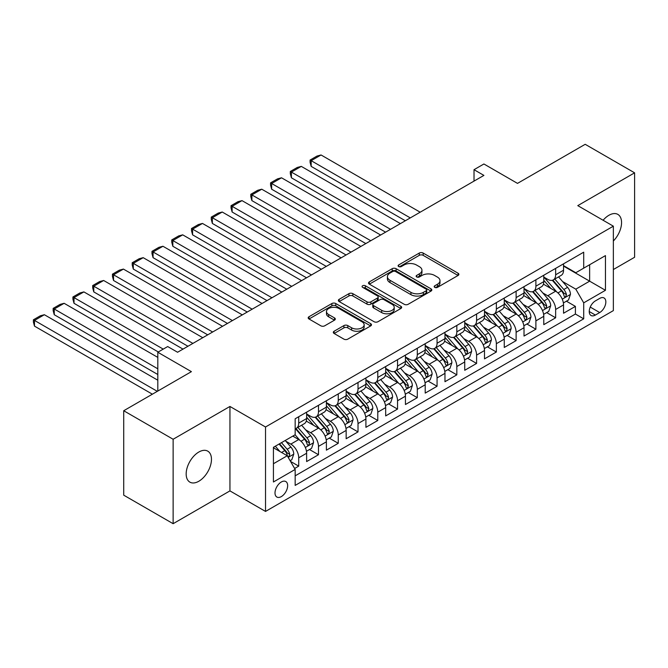 <?xml version="1.0" encoding="UTF-8"?>
<svg xmlns="http://www.w3.org/2000/svg" width="668" height="668" viewBox="0 0 668 668"><rect width="100%" height="100%" fill="white"/><g stroke="black" fill="none" stroke-linecap="round" stroke-linejoin="round"><path stroke-width="1" d="M434.751 287.365A1.92 1.111 0 0 0 437.465 287.365L458.081 275.466A2.747 1.586 0 0 0 458.883 274.348A2.747 1.586 0 0 0 458.081 273.229L423.161 253.063A2.747 1.586 0 0 0 419.279 253.063L398.671 264.962A1.92 1.111 0 0 0 398.103 265.747A1.92 1.111 0 0 0 398.671 266.532A1.92 1.111 0 0 0 401.384 266.532L404.048 264.996A8.776 5.068 0 0 1 416.465 264.996L419.379 266.674A8.776 5.068 0 0 1 421.951 270.256A8.776 5.068 0 0 1 419.379 273.838L416.707 275.383A1.92 1.111 0 0 0 416.147 276.168A1.92 1.111 0 0 0 416.707 276.953A1.92 1.111 0 0 0 419.421 276.953L422.092 275.408A8.776 5.068 0 0 1 434.509 275.408L437.415 277.086A8.776 5.068 0 0 1 439.987 280.669A8.776 5.068 0 0 1 437.415 284.259L434.751 285.795A1.92 1.111 0 0 0 434.183 286.58A1.92 1.111 0 0 0 434.751 287.365L434.751 285.795M198.822 481.252A17.886 10.329 120 0 0 210.503 465.487A17.886 10.329 120 0 0 207.765 451.15A17.886 10.329 120 0 0 198.822 452.036A17.886 10.329 120 0 0 187.132 467.8A17.886 10.329 120 0 0 189.879 482.137A17.886 10.329 120 0 0 198.822 481.252M613.358 240.989A17.886 10.329 120 0 0 617.85 214.386A17.886 10.329 120 0 0 608.907 215.28A17.886 10.329 120 0 0 603.104 220.256M281.328 496.6A8.943 5.16 120 0 0 287.173 488.717A8.943 5.16 120 0 0 285.804 481.545A8.943 5.16 120 0 0 281.328 481.987A8.943 5.16 120 0 0 275.492 489.869A8.943 5.16 120 0 0 276.861 497.042A8.943 5.16 120 0 0 281.328 496.6M334.117 331.236A2.747 1.586 0 0 0 333.315 332.363A2.747 1.586 0 0 0 334.117 333.482L343.911 339.135A2.747 1.586 0 0 0 347.794 339.135L370.682 325.917A2.747 1.586 0 0 0 371.491 324.798A2.747 1.586 0 0 0 370.682 323.679L335.77 303.522A2.747 1.586 0 0 0 331.887 303.522L308.992 316.741A2.747 1.586 0 0 0 308.19 317.859A2.747 1.586 0 0 0 308.992 318.978L320.832 325.809A2.747 1.586 0 0 0 324.706 325.809L334.509 320.156A2.747 1.586 0 0 0 335.311 319.028A2.747 1.586 0 0 0 334.509 317.91L328.639 314.528A7.34 4.233 0 0 1 326.485 311.53A7.34 4.233 0 0 1 331.019 307.614A7.34 4.233 0 0 1 339.018 308.532L362.006 321.801A7.34 4.233 0 0 1 364.152 324.798A7.34 4.233 0 0 1 359.626 328.714A7.34 4.233 0 0 1 351.627 327.796L347.794 325.583A2.747 1.586 0 0 0 343.911 325.583L334.117 331.236L334.117 333.482M613.358 269.53L634.6 257.264L634.6 172.828L585.193 144.305L517.5 183.383L483.908 163.986L474.021 169.689L483.908 175.4L177.571 352.253L167.693 346.55L157.807 352.253L157.807 391.047M173.129 439.26L173.129 523.695L229.942 490.888L229.942 406.453L173.129 439.26L123.722 410.736L191.407 371.65L157.807 352.253M229.942 406.453L265.522 426.994L613.358 226.176L613.358 310.612L265.522 511.429L265.522 426.994M634.6 172.828L577.778 205.635L613.358 226.176M404.249 304.307A2.747 1.586 0 0 0 408.123 304.307L431.019 291.089A2.747 1.586 0 0 0 431.82 289.97A2.747 1.586 0 0 0 431.019 288.852L396.099 268.686A2.747 1.586 0 0 0 392.216 268.686L369.329 281.904A2.747 1.586 0 0 0 368.519 283.023A2.747 1.586 0 0 0 369.329 284.142L404.249 304.307M363.4 287.783A1.92 1.111 0 0 1 365.346 288.05L365.346 285.77L400.85 306.261A2.747 1.586 0 0 1 401.652 307.389A2.747 1.586 0 0 1 400.85 308.507L377.963 321.717A2.747 1.586 0 0 1 374.08 321.717L339.16 301.56L339.16 299.322A2.747 1.586 0 0 0 338.359 300.441A2.747 1.586 0 0 0 339.16 301.56M339.16 299.322L348.955 293.661A2.747 1.586 0 0 1 352.838 293.661L366.999 301.844A2.747 1.586 0 0 0 370.882 301.844L377.378 298.087A2.747 1.586 0 0 0 378.18 296.968A2.747 1.586 0 0 0 377.378 295.849L362.632 287.34A1.92 1.111 0 0 1 362.073 286.555A1.92 1.111 0 0 1 363.258 285.528A1.92 1.111 0 0 1 365.346 285.77M173.129 523.695L123.722 495.172L123.722 410.736M294.621 468.502L298.721 466.13L290.522 461.396M285.854 441.247L290.814 444.111A11.181 6.455 60 0 1 298.721 457.805L306.629 453.238L306.629 461.563L318.486 454.724L309.493 449.531M305.618 429.833L310.578 432.697A11.181 6.455 60 0 1 318.486 446.391L326.393 441.824L326.393 450.157L338.25 443.31L329.257 438.116M325.383 418.427L330.343 421.291A11.181 6.455 60 0 1 338.25 434.985L346.158 430.417L346.158 438.742L358.015 431.904L349.022 426.71M345.147 407.012L350.107 409.876A11.181 6.455 60 0 1 358.015 423.57L365.914 419.003L365.914 427.336L377.779 420.489L368.786 415.296M364.912 395.606L369.872 398.47A11.181 6.455 60 0 1 377.779 412.164L385.678 407.597L385.678 415.922L397.535 409.083L388.551 403.889M384.668 384.192L389.636 387.056A11.181 6.455 60 0 1 397.535 400.75L405.443 396.182L405.443 404.516L417.3 397.669L408.307 392.475M404.432 372.786L409.4 375.65A11.181 6.455 60 0 1 417.3 389.344L425.207 384.776L425.207 393.101L437.064 386.263L428.071 381.069M424.197 361.371L429.157 364.235A11.181 6.455 60 0 1 437.064 377.929L444.971 373.362L444.971 381.695L456.829 374.848L447.836 369.654M443.961 349.965L448.921 352.829A11.181 6.455 60 0 1 456.829 366.523L464.736 361.956L464.736 370.289L476.593 363.442L467.6 358.248M463.726 338.551L468.685 341.415A11.181 6.455 60 0 1 476.593 355.109L484.5 350.541L484.5 358.875L496.357 352.028L487.364 346.834M483.49 327.145L488.45 330.009A11.181 6.455 60 0 1 496.357 343.703L504.265 339.135L504.265 347.469L516.122 340.622L507.129 335.428M503.255 315.73L508.214 318.594A11.181 6.455 60 0 1 516.122 332.288L524.021 327.721L524.021 336.054L535.886 329.207L526.893 324.013M523.019 304.324L527.979 307.188A11.181 6.455 60 0 1 535.886 320.882L543.785 316.315L543.785 324.648L555.642 317.801L555.642 309.468A11.181 6.455 -120 0 0 547.743 295.774L542.775 292.91M546.649 312.607L555.642 317.801M306.629 453.238A11.181 6.455 -120 0 0 298.721 439.544L292.793 436.12M326.393 441.824A11.181 6.455 -120 0 0 318.486 428.138L306.261 421.082M346.158 430.417A11.181 6.455 -120 0 0 338.25 416.723L326.026 409.668M365.914 419.003A11.181 6.455 -120 0 0 358.015 405.317L345.79 398.262M385.678 407.597A11.181 6.455 -120 0 0 377.779 393.903L365.555 386.847M405.443 396.182A11.181 6.455 -120 0 0 397.535 382.497L385.319 375.441M425.207 384.776A11.181 6.455 -120 0 0 417.3 371.082L405.084 364.027M444.971 373.362A11.181 6.455 -120 0 0 437.064 359.676L424.84 352.62M464.736 361.956A11.181 6.455 -120 0 0 456.829 348.262L444.604 341.206M484.5 350.541A11.181 6.455 -120 0 0 476.593 336.856L464.369 329.8M504.265 339.135A11.181 6.455 -120 0 0 496.357 325.441L484.133 318.385M524.021 327.721A11.181 6.455 -120 0 0 516.122 314.035L503.897 306.979M543.785 316.315A11.181 6.455 -120 0 0 535.886 302.621L523.662 295.565M599.714 298.404L595.372 300.909A8.667 5.002 120 0 0 589.71 308.549A8.667 5.002 120 0 0 591.038 315.488A8.667 5.002 120 0 0 595.372 315.062L599.714 312.549A8.667 5.002 120 0 0 605.375 304.917A8.667 5.002 120 0 0 604.047 297.97A8.667 5.002 120 0 0 599.714 298.404M273.429 463.734L287.257 455.751L295.164 469.437L295.164 485.411L583.707 318.828L583.707 302.846L575.808 289.161L562.539 281.504M295.164 469.437L273.429 481.987L273.429 447.301L295.164 434.751L295.164 418.778L583.707 252.187L583.707 268.16L605.45 255.61L605.45 290.296L583.707 302.846M306.629 413.985L310.578 416.264A11.181 6.455 60 0 0 316.173 416.824L324.072 412.256A11.181 6.455 -120 0 0 326.393 407.138L326.393 400.75M326.393 402.579L330.343 404.858A11.181 6.455 60 0 0 335.937 405.409L343.836 400.85A11.181 6.455 -120 0 0 346.158 395.732L346.158 389.335M346.158 391.164L350.107 393.444A11.181 6.455 60 0 0 355.693 394.003L363.601 389.436A11.181 6.455 -120 0 0 365.914 384.317L365.914 377.929M365.914 379.758L369.872 382.038A11.181 6.455 60 0 0 375.458 382.589L383.365 378.03A11.181 6.455 -120 0 0 385.678 372.911L385.678 366.515M385.678 368.344L389.636 370.623A11.181 6.455 60 0 0 395.222 371.183L403.13 366.615A11.181 6.455 -120 0 0 405.443 361.497L405.443 355.109M405.443 356.937L409.4 359.217A11.181 6.455 60 0 0 414.987 359.768L422.894 355.209A11.181 6.455 -120 0 0 425.207 350.09L425.207 343.694M425.207 345.523L429.157 347.803A11.181 6.455 60 0 0 434.751 348.362L442.659 343.795A11.181 6.455 -120 0 0 444.971 338.676L444.971 332.288M444.971 334.117L448.921 336.396A11.181 6.455 60 0 0 454.516 336.948L462.423 332.388A11.181 6.455 -120 0 0 464.736 327.27L464.736 320.874M464.736 322.702L468.685 324.982A11.181 6.455 60 0 0 474.28 325.541L482.179 320.974A11.181 6.455 -120 0 0 484.5 315.855L484.5 309.468M484.5 311.296L488.45 313.576A11.181 6.455 60 0 0 494.036 314.127L501.944 309.568A11.181 6.455 -120 0 0 504.265 304.449L504.265 298.053M504.265 299.882L508.214 302.161A11.181 6.455 60 0 0 513.801 302.721L521.708 298.153A11.181 6.455 -120 0 0 524.021 293.035L524.021 286.647M524.021 288.476L527.979 290.755A11.181 6.455 60 0 0 533.565 291.306L541.472 286.747A11.181 6.455 -120 0 0 543.785 281.629L543.785 275.233M295.164 475.833L575.407 314.035L575.407 306.387L563.55 313.234L563.55 304.9A11.181 6.455 -120 0 0 555.642 291.215L543.426 284.159M543.785 277.061L547.743 279.341A11.181 6.455 -120 0 0 553.329 279.9A11.181 6.455 -120 0 0 555.642 274.782L555.642 268.394M553.329 279.9L561.237 275.333A11.181 6.455 -120 0 0 563.55 270.214L563.55 263.827M298.721 416.723L298.721 423.111A11.181 6.455 60 0 1 296.408 428.23A11.181 6.455 60 0 1 295.164 428.681M296.408 428.23L304.316 423.671A11.181 6.455 -120 0 0 306.629 418.552L306.629 412.156M318.486 405.317L318.486 411.705A11.181 6.455 60 0 1 316.173 416.824M338.25 393.903L338.25 400.291A11.181 6.455 60 0 1 335.937 405.409M358.015 382.497L358.015 388.885A11.181 6.455 60 0 1 355.693 394.003M377.779 371.082L377.779 377.47A11.181 6.455 60 0 1 375.458 382.589M397.535 359.676L397.535 366.064A11.181 6.455 60 0 1 395.222 371.183M417.3 348.262L417.3 354.65A11.181 6.455 60 0 1 414.987 359.768M437.064 336.856L437.064 343.243A11.181 6.455 60 0 1 434.751 348.362M456.829 325.441L456.829 331.829A11.181 6.455 60 0 1 454.516 336.948M476.593 314.035L476.593 320.423A11.181 6.455 60 0 1 474.28 325.541M496.357 302.621L496.357 309.008A11.181 6.455 60 0 1 494.036 314.127M516.122 291.215L516.122 297.602A11.181 6.455 60 0 1 513.801 302.721M535.886 279.8L535.886 286.188A11.181 6.455 60 0 1 533.565 291.306M535.886 320.882L535.886 329.207M516.122 332.288L516.122 340.622M496.357 343.703L496.357 352.028M476.593 355.109L476.593 363.442M456.829 366.523L456.829 374.848M437.064 377.929L437.064 386.263M417.3 389.344L417.3 397.669M397.535 400.75L397.535 409.083M377.779 412.164L377.779 420.489M358.015 423.57L358.015 431.904M338.25 434.985L338.25 443.31M318.486 446.391L318.486 454.724M298.721 457.805L298.721 466.13M287.257 455.751L273.429 447.76M575.808 289.161L589.635 281.17L589.635 264.737L605.45 255.61M563.55 266.106L605.45 290.296M563.55 265.655L575.808 272.728L583.707 268.16M229.942 490.888L265.522 511.429M474.021 169.689L474.021 181.103M566.414 301.193L575.407 306.387M575.407 314.035L583.707 318.828M435.519 287.632L437.415 286.539A8.776 5.068 0 0 0 439.987 282.956L439.987 280.669M421.951 270.256L421.951 272.536A8.776 5.068 0 0 1 419.379 276.126L417.475 277.22M458.039 275.483L423.161 255.343A2.747 1.586 0 0 0 419.279 255.343L399.439 266.808M430.977 291.106L396.099 270.974A2.747 1.586 0 0 0 392.216 270.974L369.362 284.167M426.167 290.755A1.92 1.111 0 0 0 426.727 289.97A1.92 1.111 0 0 0 426.167 289.186L395.514 271.492A1.92 1.111 0 0 0 392.801 271.492L389.987 273.112A8.776 5.068 0 0 0 387.415 276.694A8.776 5.068 0 0 0 389.987 280.284L410.937 292.375A8.776 5.068 0 0 0 423.353 292.375L426.167 290.755L426.167 293.035A1.92 1.111 0 0 0 426.727 292.25L426.727 289.97M387.415 276.694L387.415 278.982A8.776 5.068 0 0 0 389.987 282.564L389.987 280.284M426.167 293.035L423.353 294.655A8.776 5.068 0 0 1 410.937 294.655L389.987 282.564M339.194 301.585L348.955 295.949L348.955 293.661M378.18 296.968L378.18 299.247A2.747 1.586 0 0 1 377.378 300.375L370.882 304.124A2.747 1.586 0 0 1 366.999 304.124L352.838 295.949A2.747 1.586 0 0 0 348.955 295.949M365.346 288.05L400.817 308.524M381.695 310.328A7.34 4.233 0 0 0 389.694 311.246A7.34 4.233 0 0 0 394.22 307.33A7.34 4.233 0 0 0 392.074 304.332L383.975 299.656A2.747 1.586 0 0 0 380.092 299.656L373.596 303.406A2.747 1.586 0 0 0 372.794 304.524A2.747 1.586 0 0 0 373.596 305.652L381.695 310.328L381.695 312.607A7.34 4.233 0 0 0 389.694 313.526A7.34 4.233 0 0 0 394.22 309.61L394.22 307.33M372.794 304.524L372.794 306.812A2.747 1.586 0 0 0 373.596 307.931L373.596 305.652M381.695 312.607L373.596 307.931M364.152 324.798L364.152 327.086A7.34 4.233 0 0 1 359.626 330.994A7.34 4.233 0 0 1 351.627 330.075L347.794 327.863A2.747 1.586 0 0 0 343.911 327.863L334.15 333.499M326.485 311.53L326.485 313.81A7.34 4.233 0 0 0 328.639 316.807L328.639 314.528M334.468 320.172L328.639 316.807M370.648 325.942L335.77 305.802A2.747 1.586 0 0 0 331.887 305.802L309.034 318.995M563.383 302.946L568.493 299.999L570.464 294.296A7.406 4.275 -120 0 0 567.583 287.34L558.557 276.886M410.286 217.902L311.171 160.679L321.058 154.976L420.164 212.199M556.745 291.933L546.032 279.533A21.384 12.341 -120 0 0 543.785 277.187M311.171 166.382L310.086 162.332L310.086 160.053L311.171 160.679L311.171 166.382L405.342 220.757M550.875 288.459L544.879 281.52A17.752 10.245 -120 0 0 543.785 280.326M552.319 280.301L561.454 290.872A7.406 4.275 60 0 1 564.101 295.974L564.635 296.859L565.637 296.717L566.472 294.605A7.406 4.275 -120 0 0 563.825 289.503L554.799 279.049M552.862 280.126L562.673 291.49A3.774 2.179 60 0 1 563.625 292.968L566.472 294.605M310.086 160.053L316.999 156.061L321.058 154.976M543.618 314.352L548.729 311.405L550.708 305.702A7.406 4.275 -120 0 0 547.818 298.746L538.792 288.292M390.521 229.308L291.407 172.085L301.293 166.382L400.408 223.605M536.98 303.347L526.275 290.947A21.384 12.341 -120 0 0 524.021 288.593M291.407 177.797L290.321 173.747L290.321 171.459L291.407 172.085L291.407 177.797L385.578 232.163M531.11 299.865L525.115 292.926A17.752 10.245 -120 0 0 524.021 291.741M532.563 291.707L541.69 302.287A7.406 4.275 60 0 1 544.337 307.389L544.871 308.265L545.873 308.123L546.708 306.019A7.406 4.275 -120 0 0 544.061 300.917L535.035 290.463M533.097 291.54L542.909 302.896A3.774 2.179 60 0 1 543.861 304.374L546.708 306.019M290.321 171.459L297.243 167.468L301.293 166.382M523.854 325.767L528.964 322.819L530.943 317.116A7.406 4.275 -120 0 0 528.054 310.161L519.028 299.707M370.757 240.722L271.651 183.5L281.529 177.797L380.643 235.019M517.216 314.753L506.511 302.353A21.384 12.341 -120 0 0 504.265 300.007M271.651 189.203L270.557 185.153L270.557 182.873L271.651 183.5L271.651 189.203L365.822 243.578M511.346 311.28L505.35 304.341A17.752 10.245 -120 0 0 504.265 303.147M512.799 303.122L521.933 313.693A7.406 4.275 60 0 1 524.572 318.795L525.106 319.68L526.108 319.538L526.943 317.425A7.406 4.275 -120 0 0 524.305 312.323L515.27 301.869M513.333 302.946L523.144 314.311A3.774 2.179 60 0 1 524.096 315.789L526.943 317.425M270.557 182.873L277.479 178.882L281.529 177.797M504.098 337.173L509.2 334.225L511.179 328.522A7.406 4.275 -120 0 0 508.29 321.567L499.263 311.113M350.992 252.128L251.886 194.906L261.764 189.203L360.879 246.425M497.451 326.168L486.747 313.768A21.384 12.341 -120 0 0 484.5 311.413M251.886 200.617L250.801 196.567L250.801 194.279L251.886 194.906L251.886 200.617L346.057 254.984M491.581 322.686L485.594 315.747A17.752 10.245 -120 0 0 484.5 314.561M493.034 314.528L502.169 325.107A7.406 4.275 60 0 1 504.808 330.209L505.342 331.086L506.344 330.944L507.179 328.84A7.406 4.275 -120 0 0 504.54 323.738L495.506 313.284M493.568 314.361L503.388 325.717A3.774 2.179 60 0 1 504.332 327.195L507.179 328.84M250.801 194.279L257.714 190.288L261.764 189.203M484.333 348.587L489.435 345.64L491.414 339.937A7.406 4.275 -120 0 0 488.533 332.981L479.499 322.527M331.236 263.543L232.122 206.32L242 200.617L341.114 257.84M477.687 337.574L466.982 325.174A21.384 12.341 -120 0 0 464.736 322.828M232.122 212.023L231.036 207.973L231.036 205.694L232.122 206.32L232.122 212.023L326.293 266.39M471.817 334.1L465.83 327.161A17.752 10.245 -120 0 0 464.736 325.967M473.27 325.942L482.405 336.513A7.406 4.275 60 0 1 485.043 341.615L485.586 342.5L486.58 342.358L487.415 340.246A7.406 4.275 -120 0 0 484.776 335.144L475.741 324.69M473.804 325.767L483.624 337.131A3.774 2.179 60 0 1 484.576 338.609L487.415 340.246M231.036 205.694L237.95 201.703L242 200.617M464.569 359.994L469.679 357.046L471.65 351.343A7.406 4.275 -120 0 0 468.769 344.387L459.734 333.933M311.472 274.949L212.357 217.726L222.235 212.023L321.35 269.246M457.931 348.988L447.218 336.589A21.384 12.341 -120 0 0 444.971 334.234M212.357 223.438L211.272 219.388L211.272 217.1L212.357 217.726L212.357 223.438L306.529 277.804M452.052 345.506L446.065 338.567A17.752 10.245 -120 0 0 444.971 337.382M453.505 337.348L462.64 347.928A7.406 4.275 60 0 1 465.279 353.03L465.821 353.906L466.823 353.764L467.65 351.66A7.406 4.275 -120 0 0 465.011 346.558L455.985 336.104M454.04 337.181L463.859 348.537A3.774 2.179 60 0 1 464.811 350.015L467.65 351.66M211.272 217.1L218.185 213.109L222.235 212.023M444.805 371.408L449.915 368.46L451.885 362.757A7.406 4.275 -120 0 0 449.005 355.802L439.97 345.348M291.707 286.363L192.593 229.141L202.479 223.438L301.585 280.66M438.166 360.394L427.453 347.995A21.384 12.341 -120 0 0 425.207 345.648M192.593 234.844L191.507 230.794L191.507 228.514L192.593 229.141L192.593 234.844L286.764 289.211M432.288 356.912L426.301 349.982A17.752 10.245 -120 0 0 425.207 348.788M433.741 348.763L442.876 359.334A7.406 4.275 60 0 1 445.514 364.436L446.057 365.312L447.059 365.179L447.886 363.066A7.406 4.275 -120 0 0 445.247 357.964L436.221 347.51M434.284 348.587L444.095 359.952A3.774 2.179 60 0 1 445.047 361.43L447.886 363.066M191.507 228.514L198.421 224.523L202.479 223.438M425.04 382.814L430.15 379.867L432.121 374.163A7.406 4.275 -120 0 0 429.24 367.208L420.214 356.754M271.943 297.769L172.828 240.547L182.715 234.844L281.821 292.066M418.402 371.809L407.689 359.409A21.384 12.341 -120 0 0 405.443 357.054M172.828 246.258L171.743 242.208L171.743 239.921L172.828 240.547L172.828 246.258L267 300.625M412.532 368.327L406.536 361.388A17.752 10.245 -120 0 0 405.443 360.202M413.976 360.169L423.111 370.748A7.406 4.275 60 0 1 425.75 375.85L426.293 376.727L427.295 376.585L428.13 374.481A7.406 4.275 -120 0 0 425.483 369.379L416.456 358.925M414.519 360.002L424.33 371.358A3.774 2.179 60 0 1 425.282 372.836L428.13 374.481M171.743 239.921L178.657 235.929L182.715 234.844M405.276 394.229L410.386 391.281L412.365 385.578A7.406 4.275 -120 0 0 409.476 378.622L400.449 368.168M252.178 309.184L153.064 251.961L162.95 246.258L262.065 303.481M398.637 383.215L387.924 370.815A21.384 12.341 -120 0 0 385.678 368.469M153.064 257.664L151.978 253.615L151.978 251.335L153.064 251.961L153.064 257.664L247.235 312.031M392.767 379.733L386.772 372.802A17.752 10.245 -120 0 0 385.678 371.608M394.22 371.583L403.347 382.154A7.406 4.275 60 0 1 405.994 387.256L406.528 388.133L407.53 387.999L408.365 385.887A7.406 4.275 -120 0 0 405.718 380.785L396.692 370.331M394.755 371.408L404.566 382.772A3.774 2.179 60 0 1 405.518 384.25L408.365 385.887M151.978 251.335L158.9 247.335L162.95 246.258M385.511 405.635L390.621 402.687L392.6 396.984A7.406 4.275 -120 0 0 389.711 390.029L380.685 379.574M232.414 320.59L133.299 263.367L143.186 257.664L242.3 314.887M378.873 394.629L368.168 382.23A21.384 12.341 -120 0 0 365.914 379.875M133.299 269.079L132.214 265.029L132.214 262.741L133.299 263.367L133.299 269.079L227.479 323.446M373.003 391.147L367.008 384.209A17.752 10.245 -120 0 0 365.914 383.023M374.456 382.989L383.591 393.569A7.406 4.275 60 0 1 386.229 398.671L386.764 399.547L387.766 399.406L388.601 397.301A7.406 4.275 -120 0 0 385.962 392.2L376.927 381.745M374.99 382.822L384.801 394.178A3.774 2.179 60 0 1 385.753 395.656L388.601 397.301M132.214 262.741L139.136 258.75L143.186 257.664M365.755 417.049L370.857 414.102L372.836 408.399A7.406 4.275 -120 0 0 369.947 401.443L360.92 390.989M212.649 332.004L113.543 274.782L123.421 269.079L222.536 326.301M359.108 406.035L348.404 393.636A21.384 12.341 -120 0 0 346.158 391.289M113.543 280.485L112.449 276.435L112.449 274.156L113.543 274.782L113.543 280.485L207.715 334.852M353.238 402.553L347.251 395.623A17.752 10.245 -120 0 0 346.158 394.429M354.691 394.404L363.826 404.975A7.406 4.275 60 0 1 366.465 410.077L366.999 410.954L368.001 410.82L368.836 408.707A7.406 4.275 -120 0 0 366.198 403.606L357.163 393.151M355.226 394.229L365.037 405.593A3.774 2.179 60 0 1 365.989 407.071L368.836 408.707M112.449 274.156L119.372 270.156L123.421 269.079M345.991 428.455L351.092 425.508L353.071 419.805A7.406 4.275 -120 0 0 350.191 412.849L341.156 402.395M192.885 343.41L93.779 286.188L103.657 280.485L202.771 337.707M339.344 417.45L328.639 405.05A21.384 12.341 -120 0 0 326.393 402.695M93.779 291.899L92.693 287.85L92.693 285.562L93.779 286.188L93.779 291.899L187.95 346.266M333.474 413.968L327.487 407.029A17.752 10.245 -120 0 0 326.393 405.843M334.927 405.81L344.062 416.389A7.406 4.275 60 0 1 346.7 421.491L347.243 422.368L348.237 422.226L349.072 420.122A7.406 4.275 -120 0 0 346.433 415.02L337.398 404.566M335.461 405.643L345.281 416.999A3.774 2.179 60 0 1 346.224 418.477L349.072 420.122M92.693 285.562L99.607 281.57L103.657 280.485M326.226 439.87L331.328 436.922L333.307 431.219A7.406 4.275 -120 0 0 330.426 424.264L321.391 413.809M163.243 349.122L74.014 297.602L83.892 291.899L183.007 349.122M319.588 428.856L308.875 416.456A21.384 12.341 -120 0 0 306.629 414.11M74.014 303.305L72.929 299.256L72.929 296.976L74.014 297.602L74.014 303.305L158.299 351.969M313.709 425.374L307.723 418.444A17.752 10.245 -120 0 0 306.629 417.249M315.162 417.224L324.297 427.796A7.406 4.275 60 0 1 326.936 432.897L327.479 433.774L328.481 433.641L329.307 431.528A7.406 4.275 -120 0 0 326.669 426.426L317.642 415.972M315.697 417.049L325.516 428.413A3.774 2.179 60 0 1 326.468 429.891L329.307 431.528M72.929 296.976L79.843 292.976L83.892 291.899M306.462 451.276L311.572 448.328L313.542 442.625A7.406 4.275 -120 0 0 310.662 435.67L301.627 425.215M157.807 368.803L54.25 309.008L64.128 303.305L157.807 357.388M299.823 440.27L295.089 434.793M54.25 314.72L53.164 310.67L53.164 308.382L54.25 309.008L54.25 314.72L157.807 374.506M293.945 436.788L293.177 435.895M295.398 428.631L304.533 439.21A7.406 4.275 60 0 1 307.171 444.312L307.714 445.189L308.716 445.047L309.543 442.942A7.406 4.275 -120 0 0 306.904 437.841L297.878 427.386M295.941 428.464L305.752 439.82A3.774 2.179 60 0 1 306.704 441.297L309.543 442.942M53.164 308.382L60.078 304.391L64.128 303.305M290.129 460.711L291.807 459.743L293.778 454.04A7.406 4.275 -120 0 0 290.897 447.084L285.211 440.496M157.314 391.339L34.485 320.423L44.372 314.72L157.807 380.209M279.909 451.501L275.333 446.207M34.485 326.126L33.4 322.076L33.4 319.797L34.485 320.423L34.485 326.126L152.371 394.187M274.181 448.195L273.429 447.318M279.082 444.036L284.768 450.616A7.406 4.275 60 0 1 287.407 455.718L287.95 456.595L288.952 456.461L289.778 454.349A7.406 4.275 -120 0 0 287.14 449.247L281.453 442.667M279.541 443.769L285.988 451.234A3.774 2.179 60 0 1 286.939 452.712L289.778 454.349M33.4 319.797L40.314 315.797L44.372 314.72M290.814 444.111L298.721 439.544M310.578 432.697L318.486 428.138M330.343 421.291L338.25 416.723M350.107 409.876L358.015 405.317M369.872 398.47L377.779 393.903M389.636 387.056L397.535 382.497M409.4 375.65L417.3 371.082M429.157 364.235L437.064 359.676M448.921 352.829L456.829 348.262M468.685 341.415L476.593 336.856M488.45 330.009L496.357 325.441M508.214 318.594L516.122 314.035M527.979 307.188L535.886 302.621M547.743 295.774L555.642 291.215M555.642 274.782L563.55 270.214M298.721 423.111L306.629 418.552M318.486 411.705L326.393 407.138M338.25 400.291L346.158 395.732M358.015 388.885L365.914 384.317M377.779 377.47L385.678 372.911M397.535 366.064L405.443 361.497M417.3 354.65L425.207 350.09M437.064 343.243L444.971 338.676M456.829 331.829L464.736 327.27M476.593 320.423L484.5 315.855M496.357 309.008L504.265 304.449M516.122 297.602L524.021 293.035M535.886 286.188L543.785 281.629M555.642 309.468L563.55 304.9M590.236 307.08L599.714 312.549M589.243 311.522L595.372 315.062M437.415 286.539L437.415 284.259M416.707 276.953L416.707 275.383M419.379 276.126L419.379 273.838M398.671 266.532L398.671 264.962M419.279 255.343L419.279 253.063M423.161 255.343L423.161 253.063M458.081 275.466L458.081 273.229M369.329 284.142L369.329 281.904M392.216 270.974L392.216 268.686M396.099 270.974L396.099 268.686M431.019 291.089L431.019 288.852M410.937 294.655L410.937 292.375M423.353 294.655L423.353 292.375M352.838 295.949L352.838 293.661M366.999 304.124L366.999 301.844M370.882 304.124L370.882 301.844M377.378 300.375L377.378 298.087M400.85 308.507L400.85 306.261M343.911 327.863L343.911 325.583M347.794 327.863L347.794 325.583M351.627 330.075L351.627 327.796M334.509 320.156L334.509 317.91M308.992 318.978L308.992 316.741M331.887 305.802L331.887 303.522M335.77 305.802L335.77 303.522M370.682 325.917L370.682 323.679M562.256 299.147L570.422 294.438M546.032 279.533L547.05 278.948M563.825 289.503L567.583 287.34M557.922 292.918L561.454 290.872M542.491 310.562L550.657 305.844M526.275 290.947L527.286 290.355M544.061 300.917L547.818 298.746M538.158 304.324L541.69 302.287M522.727 321.968L530.893 317.258M506.511 302.353L507.53 301.769M524.305 312.323L528.054 310.161M518.401 315.739L521.933 313.693M502.962 333.382L511.129 328.664M486.747 313.768L487.765 313.175M504.54 323.738L508.29 321.567M498.637 327.145L502.169 325.107M483.198 344.788L491.364 340.079M466.982 325.174L468.001 324.59M484.776 335.144L488.533 332.981M478.873 338.559L482.405 336.513M463.442 356.203L471.6 351.485M447.218 336.589L448.236 335.996M465.011 346.558L468.769 344.387M459.108 349.965L462.64 347.928M443.677 367.609L451.835 362.899M427.453 347.995L428.472 347.41M445.247 357.964L449.005 355.802M439.344 361.38L442.876 359.334M423.913 379.023L432.079 374.305M407.689 359.409L408.707 358.816M425.483 369.379L429.24 367.208M419.579 372.786L423.111 370.748M404.148 390.429L412.315 385.72M387.924 370.815L388.943 370.231M405.718 380.785L409.476 378.622M399.815 384.2L403.347 382.154M384.384 401.844L392.55 397.126M368.168 382.23L369.187 381.637M385.962 392.2L389.711 390.029M380.05 395.606L383.591 393.569M364.619 413.25L372.786 408.54M348.404 393.636L349.422 393.051M366.198 403.606L369.947 401.443M360.294 407.021L363.826 404.975M344.855 424.664L353.021 419.947M328.639 405.05L329.658 404.457M346.433 415.02L350.191 412.849M340.53 418.427L344.062 416.389M325.099 436.07L333.257 431.361M308.875 416.456L309.894 415.872M326.669 426.426L330.426 424.264M320.765 429.841L324.297 427.796M305.334 447.485L313.492 442.767M306.904 437.841L310.662 435.67M301.001 441.247L304.533 439.21M288.2 457.371L293.736 454.182M287.14 449.247L290.897 447.084M281.57 452.461L284.768 450.616"/></g></svg>
